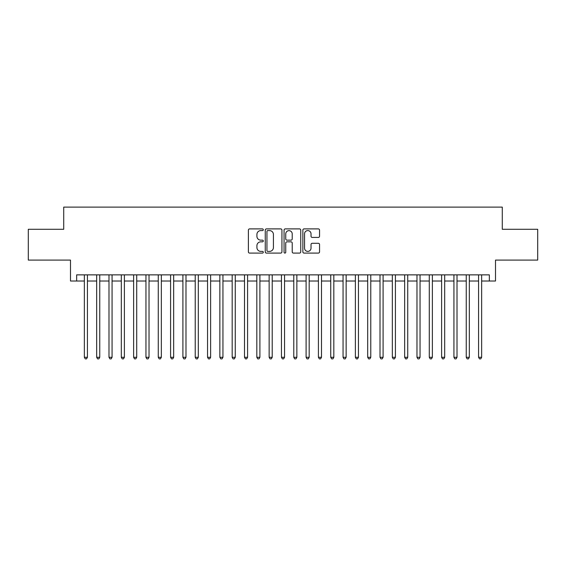 <?xml version="1.0" encoding="UTF-8"?>
<svg xmlns="http://www.w3.org/2000/svg" width="566" height="566" viewBox="0 0 566 566"><rect width="100%" height="100%" fill="white"/><g stroke="black" fill="none" stroke-linecap="round" stroke-linejoin="round"><path stroke-width="0.85" d="M263.289 229.746A0.849 0.849 0 0 0 262.44 228.897L249.599 228.897A1.21 1.21 0 0 0 248.389 230.107L248.389 251.877A1.21 1.21 0 0 0 249.599 253.087L262.44 253.087A0.849 0.849 0 0 0 263.289 252.238A0.849 0.849 0 0 0 262.44 251.389L260.777 251.389A3.87 3.87 0 0 1 256.914 247.519L256.914 245.708A3.87 3.87 0 0 1 260.777 241.838L262.44 241.838A0.849 0.849 0 0 0 263.289 240.989A0.849 0.849 0 0 0 262.44 240.147L260.777 240.147A3.87 3.87 0 0 1 256.914 236.277L256.914 234.458A3.87 3.87 0 0 1 260.777 230.595L262.44 230.595A0.849 0.849 0 0 0 263.289 229.746M318.34 237.423A1.21 1.21 0 0 0 319.549 236.213L319.549 230.107A1.21 1.21 0 0 0 318.34 228.897L304.069 228.897A1.21 1.21 0 0 0 302.86 230.107L302.86 251.877A1.21 1.21 0 0 0 304.069 253.087L318.34 253.087A1.21 1.21 0 0 0 319.549 251.877L319.549 244.498A1.21 1.21 0 0 0 318.34 243.288L312.234 243.288A1.21 1.21 0 0 0 311.024 244.498L311.024 248.156A3.233 3.233 0 0 1 307.791 251.389A3.233 3.233 0 0 1 304.558 248.156L304.558 233.829A3.233 3.233 0 0 1 307.791 230.595A3.233 3.233 0 0 1 311.024 233.829L311.024 236.213A1.21 1.21 0 0 0 312.234 237.423L318.34 237.423M76.651 281.026L76.651 274.871L489.349 274.871L489.349 281.026L495.505 281.026L495.505 260.084L537.7 260.084L537.7 229.287L502.283 229.287L502.283 207.114L63.717 207.114L63.717 229.287L28.3 229.287L28.3 260.084L70.495 260.084L70.495 281.026L84.355 281.026M281.939 230.107A1.21 1.21 0 0 0 280.736 228.897L266.466 228.897A1.21 1.21 0 0 0 265.256 230.107L265.256 251.877A1.21 1.21 0 0 0 266.466 253.087L280.736 253.087A1.21 1.21 0 0 0 281.939 251.877L281.939 230.107M285.264 228.897L299.534 228.897A1.21 1.21 0 0 1 300.744 230.107L300.744 251.877A1.21 1.21 0 0 1 299.534 253.087L293.429 253.087A1.21 1.21 0 0 1 292.219 251.877L292.219 243.047A1.21 1.21 0 0 0 291.009 241.838L286.962 241.838A1.21 1.21 0 0 0 285.752 243.047L285.752 252.238A0.849 0.849 0 0 1 284.903 253.087A0.849 0.849 0 0 1 284.061 252.238L284.061 230.107A1.21 1.21 0 0 1 285.264 228.897M87.433 281.026L96.673 281.026M99.75 281.026L108.99 281.026M112.068 281.026L121.308 281.026M124.393 281.026L133.633 281.026M136.71 281.026L145.95 281.026M149.028 281.026L158.268 281.026M161.345 281.026L170.585 281.026M173.67 281.026L182.903 281.026M185.988 281.026L195.228 281.026M198.305 281.026L207.545 281.026M210.623 281.026L219.863 281.026M222.94 281.026L232.18 281.026M235.265 281.026L244.505 281.026M247.583 281.026L256.822 281.026M259.9 281.026L269.14 281.026M272.218 281.026L281.458 281.026M284.542 281.026L293.782 281.026M296.86 281.026L306.1 281.026M309.178 281.026L318.417 281.026M321.495 281.026L330.735 281.026M333.82 281.026L343.06 281.026M346.137 281.026L355.377 281.026M358.455 281.026L367.695 281.026M370.772 281.026L380.012 281.026M383.097 281.026L392.33 281.026M395.415 281.026L404.655 281.026M407.732 281.026L416.972 281.026M420.05 281.026L429.29 281.026M432.367 281.026L441.607 281.026M444.692 281.026L453.932 281.026M457.01 281.026L466.25 281.026M469.327 281.026L478.567 281.026M481.645 281.026L489.349 281.026M267.796 230.595A0.849 0.849 0 0 0 266.947 231.437L266.947 250.547A0.849 0.849 0 0 0 267.796 251.389L269.55 251.389A3.87 3.87 0 0 0 273.42 247.519L273.42 234.458A3.87 3.87 0 0 0 269.55 230.595L267.796 230.595M292.219 233.885A3.233 3.233 0 0 0 288.985 230.652A3.233 3.233 0 0 0 285.752 233.885L285.752 238.937A1.21 1.21 0 0 0 286.962 240.147L291.009 240.147A1.21 1.21 0 0 0 292.219 238.937L292.219 233.885M87.433 274.871L87.433 357.288L84.355 357.288L84.355 274.871M87.433 357.288L86.506 358.886L85.275 358.886L84.355 357.288M99.75 274.871L99.75 357.288L96.673 357.288L96.673 274.871M99.75 357.288L98.831 358.886L97.593 358.886L96.673 357.288M112.068 274.871L112.068 357.288L108.99 357.288L108.99 274.871M112.068 357.288L111.148 358.886L109.917 358.886L108.99 357.288M124.393 274.871L124.393 357.288L121.308 357.288L121.308 274.871M124.393 357.288L123.466 358.886L122.235 358.886L121.308 357.288M136.71 274.871L136.71 357.288L133.633 357.288L133.633 274.871M136.71 357.288L135.783 358.886L134.552 358.886L133.633 357.288M149.028 274.871L149.028 357.288L145.95 357.288L145.95 274.871M149.028 357.288L148.101 358.886L146.87 358.886L145.95 357.288M161.345 274.871L161.345 357.288L158.268 357.288L158.268 274.871M161.345 357.288L160.426 358.886L159.195 358.886L158.268 357.288M173.67 274.871L173.67 357.288L170.585 357.288L170.585 274.871M173.67 357.288L172.743 358.886L171.512 358.886L170.585 357.288M185.988 274.871L185.988 357.288L182.903 357.288L182.903 274.871M185.988 357.288L185.061 358.886L183.83 358.886L182.903 357.288M198.305 274.871L198.305 357.288L195.228 357.288L195.228 274.871M198.305 357.288L197.378 358.886L196.147 358.886L195.228 357.288M210.623 274.871L210.623 357.288L207.545 357.288L207.545 274.871M210.623 357.288L209.703 358.886L208.472 358.886L207.545 357.288M222.94 274.871L222.94 357.288L219.863 357.288L219.863 274.871M222.94 357.288L222.021 358.886L220.79 358.886L219.863 357.288M235.265 274.871L235.265 357.288L232.18 357.288L232.18 274.871M235.265 357.288L234.338 358.886L233.107 358.886L232.18 357.288M247.583 274.871L247.583 357.288L244.505 357.288L244.505 274.871M247.583 357.288L246.656 358.886L245.425 358.886L244.505 357.288M259.9 274.871L259.9 357.288L256.822 357.288L256.822 274.871M259.9 357.288L258.98 358.886L257.742 358.886L256.822 357.288M272.218 274.871L272.218 357.288L269.14 357.288L269.14 274.871M272.218 357.288L271.298 358.886L270.067 358.886L269.14 357.288M284.542 274.871L284.542 357.288L281.458 357.288L281.458 274.871M284.542 357.288L283.616 358.886L282.384 358.886L281.458 357.288M296.86 274.871L296.86 357.288L293.782 357.288L293.782 274.871M296.86 357.288L295.933 358.886L294.702 358.886L293.782 357.288M309.178 274.871L309.178 357.288L306.1 357.288L306.1 274.871M309.178 357.288L308.258 358.886L307.02 358.886L306.1 357.288M321.495 274.871L321.495 357.288L318.417 357.288L318.417 274.871M321.495 357.288L320.575 358.886L319.344 358.886L318.417 357.288M333.82 274.871L333.82 357.288L330.735 357.288L330.735 274.871M333.82 357.288L332.893 358.886L331.662 358.886L330.735 357.288M346.137 274.871L346.137 357.288L343.06 357.288L343.06 274.871M346.137 357.288L345.21 358.886L343.979 358.886L343.06 357.288M358.455 274.871L358.455 357.288L355.377 357.288L355.377 274.871M358.455 357.288L357.528 358.886L356.297 358.886L355.377 357.288M370.772 274.871L370.772 357.288L367.695 357.288L367.695 274.871M370.772 357.288L369.853 358.886L368.622 358.886L367.695 357.288M383.097 274.871L383.097 357.288L380.012 357.288L380.012 274.871M383.097 357.288L382.17 358.886L380.939 358.886L380.012 357.288M395.415 274.871L395.415 357.288L392.33 357.288L392.33 274.871M395.415 357.288L394.488 358.886L393.257 358.886L392.33 357.288M407.732 274.871L407.732 357.288L404.655 357.288L404.655 274.871M407.732 357.288L406.805 358.886L405.574 358.886L404.655 357.288M420.05 274.871L420.05 357.288L416.972 357.288L416.972 274.871M420.05 357.288L419.13 358.886L417.899 358.886L416.972 357.288M432.367 274.871L432.367 357.288L429.29 357.288L429.29 274.871M432.367 357.288L431.448 358.886L430.217 358.886L429.29 357.288M444.692 274.871L444.692 357.288L441.607 357.288L441.607 274.871M444.692 357.288L443.765 358.886L442.534 358.886L441.607 357.288M457.01 274.871L457.01 357.288L453.932 357.288L453.932 274.871M457.01 357.288L456.083 358.886L454.852 358.886L453.932 357.288M469.327 274.871L469.327 357.288L466.25 357.288L466.25 274.871M469.327 357.288L468.407 358.886L467.169 358.886L466.25 357.288M481.645 274.871L481.645 357.288L478.567 357.288L478.567 274.871M481.645 357.288L480.725 358.886L479.494 358.886L478.567 357.288"/></g></svg>
